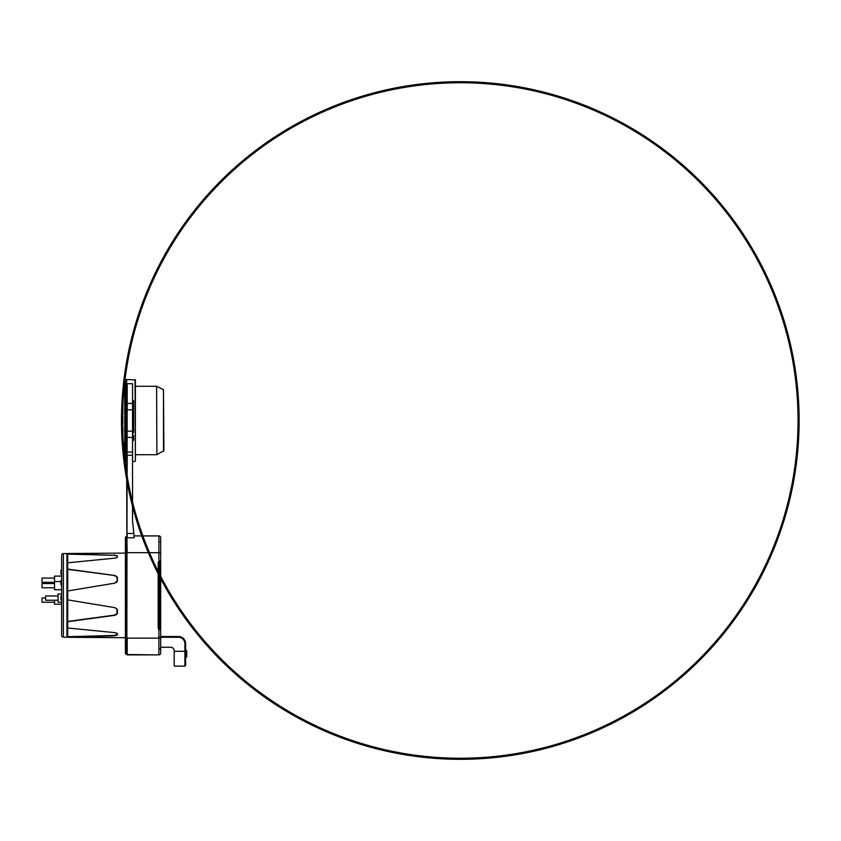 <?xml version="1.0" encoding="UTF-8"?>
<svg xmlns="http://www.w3.org/2000/svg" width="841" height="841" viewBox="0 0 841 841"><rect width="100%" height="100%" fill="white"/><g stroke="black" fill="none" stroke-linecap="round" stroke-linejoin="round"><path stroke-width="1.26" d="M132.531 464.179L132.531 520.831L133.95 534.487L133.845 533.457L127.191 533.457L127.191 537.798L133.95 537.798L133.95 534.508M126.833 654.182L126.297 654.182A0.894 0.894 180 0 1 125.404 653.289L125.404 537.515A0.894 0.894 0 0 1 126.297 536.632L126.833 654.529L127.191 383.696L132.531 383.696L132.531 520.831L133.845 533.457M133.95 535.917L158.886 535.917L133.95 535.917M159.243 629.121L158.886 629.657L158.182 628.238L158.182 562.566L158.886 561.147L159.243 561.683L158.886 628.238L160.074 629.72L160.673 629.257L160.673 653.11A1.777 1.777 0 0 1 158.886 654.887L158.886 629.657L160.074 629.72M126.833 654.529L158.886 654.887L127.191 654.887L127.191 638.151L160.673 638.151M132.531 455.275L127.191 455.275L126.833 533.562L126.634 440.852M126.634 400.148L126.634 379.533L135.38 379.89L135.38 461.11L135.023 379.533M126.833 386.387L126.655 404.258M125.761 439.948L126.833 440.852L126.833 455.286L127.191 452.069L132.531 452.069M126.833 436.784L126.655 440.221L126.833 436.784M126.833 433.02L126.833 431.17L132.531 431.17M125.761 432.022L125.761 408.905L126.833 408.737L127.191 409.83L126.833 451.743M126.297 536.632A0.894 0.894 0 0 0 125.404 537.515A0.894 0.894 0 0 1 126.297 536.632L126.833 536.632L126.833 552.653L125.404 552.653M123.837 449.946A337.746 337.746 0 0 0 124.783 459.218A1.777 1.777 0 0 0 125.372 460.342L126.634 461.467M126.634 379.533L125.372 380.658A1.777 1.777 180 0 0 124.783 381.782A337.746 337.746 0 0 0 122.912 404.984L122.912 414.55L121.787 414.518L121.787 406.329A338.807 338.807 0 0 1 121.84 405.015L121.787 414.518M124.783 459.218A337.746 337.746 0 0 0 661.583 691.712A337.746 337.746 0 0 0 594.524 110.57A337.746 337.746 0 0 0 124.783 459.218A337.746 337.746 0 0 0 661.583 691.712A337.746 337.746 0 0 0 594.524 110.57A337.746 337.746 0 0 0 124.783 459.218L124.783 381.782M122.607 414.539A337.746 337.746 0 0 0 122.576 416.558L122.576 416.558M122.576 424.442A337.746 337.746 0 0 0 122.607 426.461M122.912 426.45L121.84 426.482L121.84 435.985L122.912 436.016L122.912 426.45L121.787 426.482L121.787 434.671A338.807 338.807 0 0 0 121.84 435.985M122.912 436.016A337.746 337.746 0 0 0 123.27 442.534M121.819 418.408L122.891 418.408A337.42 337.409 0 0 1 122.891 417.903A337.409 321.399 180 0 1 122.891 417.231A337.472 266.544 180 0 1 122.881 416.726A337.661 89.251 180 0 1 122.849 416.558L121.787 416.558A338.734 89.535 0 0 0 121.808 416.726A338.545 267.396 0 0 0 121.819 417.231A338.481 322.418 0 0 0 121.819 417.903A338.492 338.481 180 0 0 121.819 418.408L121.787 418.408A338.513 335.948 180 0 1 121.787 418.072A338.545 300.92 180 0 1 121.777 417.735A338.702 146.639 180 0 1 121.766 417.567L121.735 417.567A338.807 120.894 180 0 0 121.724 417.735A338.776 192.967 180 0 0 121.703 418.072A338.681 299.364 180 0 0 121.693 418.576A338.65 327.107 180 0 0 121.682 418.913A338.618 338.608 180 0 0 121.682 419.407A338.692 250.86 0 0 0 121.693 419.743A338.765 146.67 0 0 0 121.703 419.911L121.735 419.911A338.786 89.545 0 0 0 121.756 420.08A338.702 206.644 0 0 0 121.777 420.416A338.587 300.962 0 0 0 121.787 421.089A338.524 335.958 0 0 0 121.798 421.762A338.513 326.981 180 0 0 121.787 422.592A338.566 282.618 180 0 0 121.777 423.265A338.618 233.377 180 0 0 121.756 423.938A338.692 162.092 180 0 0 121.735 424.274A338.744 78.739 180 0 0 121.714 424.442L121.672 424.442A338.807 89.556 180 0 1 121.651 424.274A338.786 235.102 180 0 1 121.63 423.769A338.702 331.995 180 0 1 121.619 422.928A338.681 337.798 0 0 1 121.619 422.256A338.66 338.65 180 0 0 121.651 422.76A338.723 301.089 0 0 0 121.661 423.265A338.807 111.643 0 0 0 121.672 423.433L121.714 423.433A338.755 95.548 0 0 1 121.724 423.265A338.681 192.915 0 0 1 121.745 422.928A338.608 265.682 0 0 1 121.756 422.424A338.545 327.012 0 0 1 121.756 421.93A338.576 328.127 180 0 1 121.756 421.425A338.681 250.86 180 0 1 121.735 421.089A338.797 111.632 180 0 1 121.724 420.921L121.693 420.921A338.797 111.632 180 0 1 121.672 420.752A338.744 206.665 180 0 1 121.661 420.416A338.671 301.046 180 0 1 121.651 419.743A338.65 337.777 0 0 1 121.651 419.07A338.671 327.128 0 0 1 121.661 418.408A338.692 307.259 0 0 1 121.682 417.735A338.765 233.483 0 0 1 121.714 417.062A338.807 162.145 0 0 1 121.735 416.726A338.807 95.569 0 0 1 121.756 416.558L121.693 416.558M121.714 424.442L122.775 424.442A337.683 78.486 0 0 1 122.807 424.274A337.619 161.577 0 0 1 122.818 423.938A337.546 232.642 0 0 1 122.839 423.265A337.493 281.724 0 0 1 122.86 422.592A337.441 325.951 0 0 1 122.86 421.762A337.451 334.897 180 0 1 122.86 421.089A337.514 300.016 180 0 1 122.839 420.416A337.64 205.992 180 0 1 122.828 420.08A337.725 89.272 180 0 1 122.797 419.911L122.775 419.911A337.693 146.208 180 0 1 122.765 419.743A337.619 250.071 180 0 1 122.754 419.407A337.546 337.546 0 0 1 122.754 418.913A337.577 326.077 0 0 1 122.754 418.576A337.619 298.429 0 0 1 122.765 418.408M122.313 442.555L123.385 442.555A337.02 1.062 180 0 1 123.291 442.534L122.218 442.534A338.093 1.072 0 0 0 122.313 442.555L122.481 444.405A338.66 338.66 0 0 0 122.923 449.924A337.535 0.83 180 0 1 122.849 449.914A338.765 338.156 180 0 1 122.723 448.453L122.67 448.453A338.776 338.66 180 0 0 122.786 449.903L122.765 449.872A338.807 338.807 180 0 1 122.334 444.395L122.218 442.534L123.291 442.534M124.174 449.147L124.331 449.946A336.389 13.855 0 0 1 124.415 449.872A337.167 337.167 180 0 1 123.858 442.566A337.02 0.631 180 0 1 123.701 442.566L122.397 442.566L122.586 443.386A338.807 268.016 0 0 0 122.891 446.203A338.387 338.387 180 0 1 122.628 442.566A338.093 0.631 0 0 0 122.786 442.566A338.24 338.24 0 0 0 123.343 449.872A337.472 13.908 180 0 0 123.249 449.946L123.101 449.147A338.776 266.807 180 0 1 122.765 446.319A338.502 338.492 180 0 0 123.059 449.893A337.514 4.552 180 0 0 122.954 449.935A338.618 338.618 0 0 1 122.397 442.566M121.651 410.051L121.609 411.365A338.807 338.807 0 0 1 121.651 410.051L121.787 410.051M121.787 416.558L121.535 416.558A338.797 327.254 180 0 0 121.514 417.567A338.807 327.265 180 0 0 121.493 419.743A338.807 327.265 180 0 0 121.493 420.752A338.807 327.265 180 0 0 121.503 423.433A338.797 327.254 180 0 0 121.514 424.442L121.514 424.442A338.807 89.556 180 0 1 121.535 424.274A338.807 235.112 180 0 1 121.524 423.769A338.797 332.09 180 0 1 121.514 422.928A338.797 337.914 0 0 1 121.503 422.256A338.786 338.776 180 0 0 121.524 422.76A338.797 301.162 0 0 0 121.524 423.265A338.807 111.643 0 0 0 121.535 423.433L121.503 423.433A338.807 338.807 0 0 0 121.514 424.442L121.556 424.442A338.776 78.739 180 0 1 121.567 424.274A338.755 162.124 180 0 1 121.577 423.938A338.734 233.462 180 0 1 121.588 423.265A338.755 192.957 0 0 1 121.567 422.928A338.734 265.777 0 0 1 121.577 422.424A338.723 327.181 0 0 1 121.577 421.93A338.744 328.295 180 0 1 121.567 421.425A338.776 250.933 180 0 1 121.567 421.089A338.713 336.148 0 0 0 121.598 421.762A338.702 327.17 180 0 0 121.588 422.592A338.713 282.744 180 0 0 121.588 423.265L121.524 423.265M121.514 417.567L121.514 417.567A338.807 338.807 0 0 1 121.514 416.558L121.588 416.558A338.765 89.545 0 0 0 121.609 416.726A338.692 267.512 0 0 0 121.619 417.231A338.681 322.618 0 0 0 121.619 417.903A338.692 338.692 180 0 0 121.609 418.408L121.588 418.408A338.713 336.148 180 0 1 121.588 418.072A338.713 301.078 180 0 1 121.588 417.735A338.807 192.988 180 0 0 121.546 418.072A338.786 299.459 180 0 0 121.535 418.576A338.776 327.233 180 0 0 121.535 418.913A338.765 338.755 180 0 0 121.535 419.407A338.776 250.933 0 0 0 121.535 419.743L121.493 419.743A338.807 338.807 0 0 0 121.482 420.752L121.493 420.752M121.651 419.743L121.535 419.743A338.797 146.681 0 0 0 121.546 419.911L121.556 419.911A338.807 89.556 0 0 0 121.567 420.08A338.776 206.686 0 0 0 121.577 420.416A338.734 301.099 0 0 0 121.588 421.089A338.807 111.643 180 0 1 121.556 420.921L121.535 420.921A338.807 111.643 180 0 1 121.535 420.752A338.797 206.697 180 0 1 121.524 420.416A338.786 301.141 180 0 1 121.514 419.743L121.493 419.743M122.681 426.461L121.609 426.482L121.651 430.949A338.807 338.807 0 0 0 638.676 708.553A338.807 338.807 0 0 0 620.574 121.998A338.807 338.807 0 0 0 121.651 430.949A338.807 338.807 0 0 1 121.609 429.635L121.609 426.482L122.712 426.461M122.849 426.45L121.787 426.482M122.218 442.555L122.208 442.555A338.807 338.807 0 0 0 122.313 444.111A338.807 338.807 0 0 1 122.208 442.555M122.397 445.394L122.397 445.394A338.807 338.807 0 0 0 122.523 446.981L122.523 446.981M122.344 444.111L122.397 444.784M122.765 449.872A338.807 338.807 0 0 1 122.628 448.327L122.628 448.327A338.807 338.807 0 0 0 122.765 449.872L122.849 449.903M122.565 442.419L123.27 442.419L122.565 442.419A338.082 5.225 0 0 0 122.387 442.492L122.376 442.534M122.881 416.726L121.808 416.726M122.891 417.231L121.819 417.231M122.891 417.903L121.819 417.903M122.754 418.576L121.535 418.576M122.754 418.913L121.535 418.913M122.754 419.407L121.682 419.407M122.765 419.743L121.693 419.743M122.828 420.08L121.756 420.08M122.839 420.416L121.777 420.416M122.86 421.089L121.787 421.089M122.86 421.762L121.798 421.762M122.86 422.592L121.787 422.592M122.839 423.265L121.777 423.265M122.818 423.938L121.756 423.938M122.807 424.274L121.735 424.274M122.439 444.731L122.376 444.037L122.387 444.742A338.786 338.755 180 0 0 122.544 446.907A337.777 2.586 0 0 1 122.597 446.886A338.734 338.734 180 0 1 122.439 444.731L122.387 444.742M123.858 442.566L122.786 442.566M124.415 449.872L123.343 449.872M121.756 416.558L121.598 416.558A338.807 95.569 0 0 0 121.567 416.726A338.807 162.155 0 0 0 121.556 417.062A338.807 233.514 0 0 0 121.535 417.735A338.797 307.343 0 0 0 121.524 418.408A338.786 327.244 0 0 0 121.524 419.07A338.786 337.903 0 0 0 121.514 419.743M163.48 451.333L163.48 389.667L163.879 450.692L156.899 454.624L156.584 386.303L156.899 454.624M126.655 440.852L125.761 439.864L125.761 435.827M125.761 435.806L125.761 432.148L125.761 435.775L126.655 436.784L126.655 436.027L125.761 435.89M125.761 405.162L125.761 401.052L125.761 405.162M126.655 409.147L126.655 407.874L125.761 408.978M125.404 653.289A0.894 0.894 0 0 0 126.297 654.182A0.894 0.894 180 0 1 125.404 653.289A0.894 0.894 0 0 0 126.297 654.182L126.297 638.151L125.404 638.151M160.673 622.287L160.673 629.257A0.715 0.62 180 0 0 159.958 628.648L159.958 562.156A0.715 0.62 0 0 0 160.673 561.546L160.673 622.287A0.715 0.62 180 0 0 159.958 621.667L159.601 614.487L158.886 614.824M126.833 538.114L127.191 552.653L158.886 552.653L158.886 535.917A1.777 1.777 0 0 1 160.673 537.693A1.777 1.777 0 0 0 158.886 535.917A1.777 1.777 0 0 1 160.673 537.693L160.673 561.546L159.243 561.683M160.137 563.344L160.673 563.88L160.673 552.653L158.886 552.653L158.886 561.147L160.074 561.084M160.673 629.247L160.673 614.14L159.601 614.487L159.958 562.156M160.673 636.605L160.673 629.257M158.182 628.238L158.886 628.238L158.886 621.047A0.715 0.62 180 0 0 159.601 621.667L159.958 628.648M158.182 562.566L158.886 562.566M159.601 637.257L159.601 638.151M174.203 651.323L184.894 651.323L184.894 666.114L174.203 666.114L174.203 650.797A3.564 3.564 0 0 0 170.639 647.234L160.673 647.234M160.673 636.542L178.481 636.542A7.127 7.127 0 0 1 185.609 643.67L185.609 665.399L185.609 655.223L186.67 655.223L186.67 656.884L185.609 656.884M186.67 650.566L185.609 650.366M185.609 650.471L186.67 650.471L186.67 655.223M125.404 553.105L67.701 553.515L67.701 554.103L113.724 555.323L117.414 555.912L117.33 557.152M125.404 637.699L67.701 637.289L114.071 635.838L117.414 634.892L117.414 633.914C117.404 633.305 116.289 632.852 114.071 632.569L67.701 627.996L67.701 621.709L114.071 615.423C116.289 614.95 117.404 614.056 117.414 612.732L117.414 610.377C117.393 609 116.289 608.054 114.071 607.528L67.701 599.854L67.701 590.96L114.071 583.276C116.289 582.75 117.404 581.804 117.414 580.427L117.414 578.072C117.404 576.747 116.289 575.854 114.071 575.381L67.701 569.094L67.701 562.808L114.071 558.235C116.289 557.951 117.404 557.499 117.414 556.889L116.794 557.615M117.057 633.62L117.298 635.155M114.071 615.423L113.724 615.213C115.942 614.739 117.046 613.846 117.057 612.532L117.404 612.973M116.079 614.75L114.954 615.234M67.701 590.96L67.701 569.346L114.828 575.538M116.447 576.295L117.057 578.272C117.046 576.958 115.942 576.064 113.724 575.591M113.724 555.323L67.701 553.746M114.071 554.965L117.414 555.912M117.414 556.889L117.057 556.269M67.701 562.808L67.701 554.103M67.701 621.709L67.701 599.854M117.057 634.534L113.724 635.481L67.701 636.7L67.701 627.996M113.724 615.213L67.701 621.457M117.057 612.532L117.057 610.314C117.046 608.958 115.942 608.001 113.724 607.465M115.164 582.908L117.414 580.427L117.057 578.272M117.057 580.49C117.046 581.856 115.942 582.802 113.724 583.339M67.701 554.23A0.715 0.715 180 0 0 66.965 553.515L63.38 553.609L63.38 637.194L66.965 637.289A0.715 0.715 0 0 0 67.701 636.584M63.38 637.194A1.777 1.777 0 0 1 61.645 635.418L61.645 555.386A1.777 1.777 0 0 1 63.38 553.609M60.93 572.721L61.645 572.721L60.93 573.089L61.645 572.364L60.93 572.542M61.645 571.365L60.93 571.722L61.645 571.365M60.93 570.45L61.645 570.724L60.93 570.724L61.645 569.998M60.93 583.875L61.645 584.243L60.93 584.243L60.93 580.605L61.645 580.605M61.645 594.009L58.082 594.009L58.082 602.209L61.645 602.209M58.082 595.975L45.614 595.975L45.614 600.243L58.082 600.243M61.645 576.096L54.518 576.096L54.518 581.541L60.93 581.541M54.518 578.051L42.05 578.051L42.05 582.329L54.518 582.329M54.518 583.507L42.05 583.507L54.518 583.507M54.518 600.243L54.518 604.195L61.645 604.195M45.614 597.972L42.05 597.972L42.05 602.24L54.518 602.24M61.645 570.093L60.93 570.093M61.645 570.272L60.93 570.272M61.645 570.997L60.93 570.724M61.645 571.912L60.93 571.722M61.645 571.996L60.93 571.912M60.93 573.089L61.645 573.268M61.645 573.636L60.93 573.268M61.645 574.004L60.93 573.636M61.645 574.182L60.93 574.004M61.645 574.277L60.93 574.182M61.645 581.057L60.93 581.057M61.645 583.328L60.93 583.328M61.645 583.696L60.93 583.696M61.645 584.6L60.93 584.243M61.645 584.789L60.93 584.6M61.645 584.873L60.93 584.789M61.645 596.08L60.93 596.08L60.93 598.992L61.645 598.992M61.645 599.717L60.93 598.992M61.645 600.348L60.93 599.717M54.518 581.541L54.518 589.741L61.645 589.741M42.05 583.507L42.05 587.775L54.518 587.775M133.593 408.905L133.593 432.232L133.593 408.768L132.531 408.737M132.531 432.263L132.71 404.216L133.593 405.225L133.593 408.768L133.593 405.11L132.531 404.973M133.593 435.764L133.593 435.67C133.814 435.554 133.393 436.826 132.71 436.784L132.71 432.263L133.593 432.095M132.531 404.216L132.71 400.148C133.393 400.085 133.814 401.399 133.593 401.283L133.593 405.099M133.593 435.901L133.593 439.717C133.814 439.633 133.393 440.894 132.71 440.852L132.71 436.742M126.833 552.653L126.833 638.151M132.531 409.83L127.191 409.83L127.191 403.428L132.531 403.428M132.531 437.572L126.833 437.257M126.833 403.743L127.191 383.696M125.372 460.342L125.372 380.658M122.387 442.492L123.27 442.492M135.38 385.945L135.38 455.055M126.655 400.779L126.655 400.148M126.655 404.216L125.761 405.225L126.655 404.973L126.833 407.874M126.655 408.737L126.655 432.263L125.761 432.095L126.655 433.126L126.833 436.027M160.673 653.11A1.777 1.777 0 0 1 158.886 654.887M160.673 568.527A0.715 0.62 0 0 1 159.958 569.136L159.601 569.136A0.715 0.62 0 0 0 158.886 569.756M160.673 576.663L158.886 575.98M185.609 651.323L184.894 651.323L184.894 643.67A6.413 6.413 0 0 0 178.481 637.257L160.673 637.257M178.481 637.257L178.481 636.542A7.127 7.127 0 0 1 185.609 643.67L184.894 643.67M186.67 654.918L185.609 654.918M186.67 654.119L185.609 654.119M185.609 653.215L186.67 653.215M66.965 637.289L66.965 553.515M132.531 407.874L132.71 407.896C133.393 407.832 133.814 409.125 133.593 408.978M132.531 436.027L133.593 435.775M133.593 401.146L132.531 400.779M132.531 440.221L133.593 439.854M132.531 461.467L135.023 461.467M121.84 405.015L122.912 404.984M135.737 386.303L156.584 386.303M163.48 389.667L156.899 386.376M135.737 454.697L156.584 454.697M159.958 648.832L160.673 649.546M160.137 541.972L160.673 541.436M184.894 666.114L185.609 665.399M132.531 433.126L132.71 433.126C133.393 433.168 133.814 431.875 133.593 432.022"/></g></svg>
